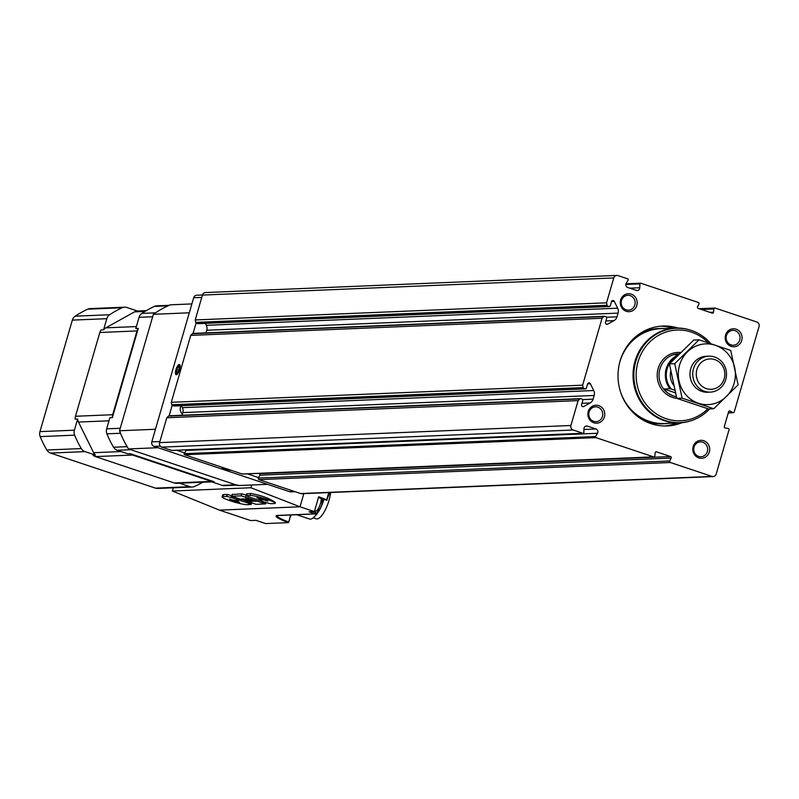 <?xml version="1.0" encoding="UTF-8"?>
<svg xmlns="http://www.w3.org/2000/svg" width="799" height="799" viewBox="0 0 799 799"><rect width="100%" height="100%" fill="white"/><g stroke="black" fill="none" stroke-linecap="round" stroke-linejoin="round"><path stroke-width="1.2" d="M172.075 450.396A0.719 0.679 87.6 0 1 171.615 450.416L161.807 447.13A3.596 3.376 87.6 0 1 159.57 442.626L166.801 417.747L578.136 400.619L570.905 425.497A3.596 3.376 87.6 0 0 573.143 430.002L582.95 433.288A0.719 0.679 87.6 0 0 583.829 432.629L583.959 428.753A2.876 2.707 87.6 0 1 587.465 426.137L596.004 428.993A2.876 2.707 87.6 0 1 597.502 433.278L595.565 436.554A0.719 0.679 87.6 0 0 595.934 437.622L653.502 456.868A1.079 1.009 87.6 0 0 654.8 455.979L655.19 452.733A1.079 1.009 87.6 0 1 656.488 451.844L670.531 456.539A1.079 1.009 87.6 0 1 671.14 458.067L669.732 460.973A1.079 1.009 87.6 0 0 670.341 462.501L711.959 476.414A3.596 3.376 87.6 0 0 716.184 474.057L729.038 429.822A1.079 1.009 87.6 0 0 728.189 428.424L725.142 428.004A1.079 1.009 87.6 0 1 724.303 426.606L728.638 411.685A1.079 1.009 87.6 0 1 730.066 411.056L732.803 412.564A1.079 1.009 87.6 0 0 734.231 411.924L759.05 326.511A3.596 3.376 87.6 0 0 756.823 321.997L715.195 308.084A1.079 1.009 87.6 0 0 713.897 308.973L713.507 312.219A1.079 1.009 87.6 0 1 712.209 313.108L698.166 308.414A1.079 1.009 87.6 0 1 697.557 306.886L698.965 303.98A1.079 1.009 87.6 0 0 698.366 302.461L640.798 283.216A0.719 0.679 87.6 0 0 639.919 283.865L639.779 287.74A2.876 2.707 87.6 0 1 636.284 290.367L627.734 287.5A2.876 2.707 87.6 0 1 626.246 283.216L628.184 279.94A0.719 0.679 87.6 0 0 627.814 278.871L617.997 275.595A3.596 3.376 87.6 0 0 613.772 277.942L606.551 302.821L195.216 319.95L202.437 295.071L613.772 277.942M602.056 318.262L190.721 335.39L171.286 402.306L582.621 385.178L602.056 318.262L603.774 316.574A1.079 1.009 87.6 0 1 604.763 316.344L606.032 316.764A1.079 1.009 87.6 0 1 606.711 318.122L605.512 322.237A1.618 1.518 87.6 0 0 607.669 324.154L614.031 320.619A6.472 6.082 87.6 0 0 616.998 316.813L618.076 313.118A6.472 6.082 87.6 0 0 617.647 308.174L614.291 301.393A1.618 1.518 87.6 0 0 611.485 301.652L610.296 305.767A1.079 1.009 87.6 0 1 609.028 306.476L607.759 306.047A1.079 1.009 87.6 0 1 607.07 305.258L606.551 302.821M258.357 473.388L259.196 473.677A1.079 1.009 87.6 0 1 259.805 475.195L258.397 478.102A1.079 1.009 87.6 0 0 259.006 479.63L300.624 493.542A3.596 3.376 87.6 0 0 301.772 493.712L713.108 476.574M186.427 449.837A2.876 2.707 87.6 0 1 186.167 450.416L184.229 453.682A0.719 0.679 87.6 0 0 184.599 454.751L242.167 473.997A1.079 1.009 87.6 0 0 242.846 473.977M166.801 417.747L168.519 416.059L579.854 398.931L578.136 400.619M169.508 415.83A1.079 1.009 87.6 0 0 168.519 416.059M182.052 415.24L182.821 412.604A6.472 6.082 87.6 0 0 182.382 407.66L181.413 405.702M171.286 402.306L171.805 404.733A1.079 1.009 87.6 0 0 172.494 405.532L173.763 405.962A1.079 1.009 87.6 0 0 174.452 405.932M190.721 335.39L192.439 333.712L603.774 316.574M193.428 333.473A1.079 1.009 87.6 0 0 192.439 333.712M205.972 332.893L206.741 330.247A6.472 6.082 87.6 0 0 206.312 325.313L205.343 323.345M195.216 319.95L195.735 322.387A1.079 1.009 87.6 0 0 196.424 323.176L197.693 323.605A1.079 1.009 87.6 0 0 198.372 323.575M616.848 275.425L205.513 292.564A3.596 3.376 87.6 0 0 202.437 295.071M682.006 422.691A50.007 46.961 -92.4 0 1 667.055 425.967A50.007 46.961 -92.4 0 1 618.056 377.957A50.007 46.961 -92.4 0 1 662.9 326.042A50.007 46.961 -92.4 0 1 678.061 328.059M631.21 294.122A8.989 8.449 -92.4 0 1 634.466 309.333A8.989 8.449 -92.4 0 1 620.483 304.659A8.989 8.449 -92.4 0 1 631.21 294.122M736.129 329.198A8.989 8.449 -92.4 0 1 739.385 344.409A8.989 8.449 -92.4 0 1 725.402 339.735A8.989 8.449 -92.4 0 1 736.129 329.198M598.811 405.642A8.989 8.449 -92.4 0 1 602.056 420.853A8.989 8.449 -92.4 0 1 588.084 416.179A8.989 8.449 -92.4 0 1 598.811 405.642M703.729 440.718A8.989 8.449 -92.4 0 1 706.985 455.929A8.989 8.449 -92.4 0 1 693.003 451.255A8.989 8.449 -92.4 0 1 703.729 440.718M171.805 404.733L583.14 387.605L582.621 385.178M583.14 387.605A1.079 1.009 87.6 0 0 583.829 388.404L585.098 388.823A1.079 1.009 87.6 0 0 586.366 388.124L587.565 384.009A1.618 1.518 87.6 0 1 590.361 383.75L593.717 390.531A6.472 6.082 87.6 0 1 594.156 395.465L593.078 399.17A6.472 6.082 87.6 0 1 590.101 402.966L583.749 406.511A1.618 1.518 87.6 0 1 581.582 404.584L582.781 400.479A1.079 1.009 87.6 0 0 582.111 399.12L580.843 398.691A1.079 1.009 87.6 0 0 579.854 398.931M702.76 442.227A7.441 6.981 -92.4 0 1 701.013 456.748A7.441 6.981 -92.4 0 1 693.732 449.617A7.441 6.981 -92.4 0 1 702.76 442.227M597.842 407.15A7.441 6.981 -92.4 0 1 596.094 421.672A7.441 6.981 -92.4 0 1 588.803 414.541A7.441 6.981 -92.4 0 1 597.842 407.15M735.16 330.706A7.441 6.981 -92.4 0 1 733.412 345.228A7.441 6.981 -92.4 0 1 726.131 338.097A7.441 6.981 -92.4 0 1 735.16 330.706M630.241 295.63A7.441 6.981 -92.4 0 1 628.493 310.152A7.441 6.981 -92.4 0 1 621.203 303.021A7.441 6.981 -92.4 0 1 630.241 295.63M676.863 422.981A50.007 46.961 -92.4 0 1 664.588 425.997M660.433 326.212A50.007 46.961 -92.4 0 1 672.918 328.199M631.33 410.696A47.7 44.794 -92.4 0 0 664.009 423.79L668.763 423.32A47.7 44.794 -92.4 0 1 664.009 423.79L662.021 423.87A47.7 44.794 -92.4 0 1 644.294 420.773M640.638 333.103A47.7 44.794 -92.4 0 1 658.056 328.549L660.044 328.459A47.7 44.794 -92.4 0 1 664.808 328.539L660.044 328.459A47.7 44.794 -92.4 0 0 628.563 344.219M674.765 390.252L671.38 389.113A20.864 19.595 -92.4 0 1 676.234 356.903M671.38 389.113L669.912 388.723A21.583 20.275 -92.4 0 1 678.051 355.076M669.912 388.723L663.859 388.973A21.583 20.275 87.6 0 0 676.373 396.694M678.671 354.456L673.827 354.656A21.583 20.275 87.6 0 1 678.661 353.827L678.411 353.837A21.583 20.275 -92.4 0 1 678.531 353.837M679.32 353.817A21.583 20.275 87.6 0 0 678.661 353.827M714.775 359.58A15.231 14.302 -92.4 0 1 720.289 385.318A15.231 14.302 -92.4 0 1 696.618 377.408A15.231 14.302 -92.4 0 1 714.775 359.58M714.596 356.983A17.987 16.889 -92.4 0 1 726.371 376.529A17.987 16.889 -92.4 0 1 710.361 392.119A17.987 16.889 -92.4 0 1 692.733 374.851A17.987 16.889 -92.4 0 1 708.863 356.174A17.987 16.889 -92.4 0 1 714.596 356.983M707.924 408.778A45.423 42.657 -92.4 0 1 653.123 411.535A45.423 42.657 -92.4 0 1 640.838 354.526A45.423 42.657 -92.4 0 1 691.395 332.104A45.423 42.657 -92.4 0 1 708.314 342.781M709.642 408.908A47.221 44.344 -92.4 0 1 680.159 422.631A47.221 44.344 -92.4 0 1 633.897 377.298A47.221 44.344 -92.4 0 1 676.234 328.279A47.221 44.344 -92.4 0 1 691.285 330.416A47.221 44.344 -92.4 0 1 710.76 343.59M679.849 422.641A47.221 44.344 -92.4 0 1 679.54 422.651A47.221 44.344 -92.4 0 1 633.277 377.318A47.221 44.344 -92.4 0 1 675.614 328.299A47.221 44.344 -92.4 0 1 675.924 328.289M694.311 419.525A47.431 44.544 -92.4 0 1 679.549 422.871A47.431 44.544 -92.4 0 1 633.068 377.328A47.431 44.544 -92.4 0 1 675.604 328.089A47.431 44.544 -92.4 0 1 690.586 330.187M663.859 388.973L675.395 392.828M713.767 408.738L708.493 408.958L676.813 398.371L669.442 363.905L693.762 340.034L699.035 339.815L674.716 363.685L682.086 398.152L713.767 408.738L738.086 384.868L730.715 350.411L699.035 339.815M669.442 363.905L674.716 363.685M680.648 352.499A23.021 21.623 -92.4 0 0 657.277 373.263A23.021 21.623 -92.4 0 0 676.803 398.331L682.086 398.152M707.485 356.284A17.987 16.889 87.6 0 0 690.716 368.858A17.987 16.889 87.6 0 0 708.983 392.109M679.569 365.133A30.402 28.544 87.6 0 0 713.197 403.924A30.402 28.544 87.6 0 0 727.789 353.707A30.402 28.544 87.6 0 0 679.569 365.133M231.52 470.441A5.393 0.629 16.2 0 1 225.038 468.903A5.393 0.629 16.2 0 1 221.772 467.255A5.393 0.629 16.2 0 1 221.892 467.225M176.739 450.246L184.689 452.903M247.34 473.847L258.626 477.622M202.467 294.991L196.754 295.231A3.596 3.376 87.6 0 0 193.678 297.737L151.8 441.857A3.596 3.376 87.6 0 0 154.037 446.371L289.628 491.705A3.596 3.376 87.6 0 0 290.776 491.864L295.061 491.685M179.296 364.444A5.393 1.748 108.5 0 1 179.975 364.973A5.393 1.748 108.5 0 1 179.455 370.147A5.393 1.748 108.5 0 1 176.759 374.591A5.393 1.748 108.5 0 1 175.79 370.247A5.393 1.748 108.5 0 1 179.296 364.444M196.095 322.996L193.068 333.423M172.175 405.353L169.138 415.78L580.493 398.651M181.133 405.712A6.292 5.913 87.6 0 0 182.402 414.022M267.605 484.334L238.082 485.562L128.509 448.938L158.022 447.71M191.88 303.92L170.387 304.818A97.128 91.216 87.6 0 0 153.358 314.297L119.52 430.761A97.128 91.216 87.6 0 0 128.509 448.938M189.303 312.799L153.358 314.297M155.465 429.263L119.52 430.761M229.453 469.752L227.435 469.083M224.639 468.144L223.95 467.914M230.521 470.112L222.881 467.555M176.729 369.637A3.116 1.009 108.5 0 1 178.017 367.041L176.729 369.637L176.519 372.184A3.116 1.009 108.5 0 1 176.729 369.637L178.626 370.267M179.086 366.991L178.017 367.041A3.116 1.009 108.5 0 1 179.086 366.991A3.116 1.009 108.5 0 1 179.166 367.4A3.116 1.009 108.5 0 1 178.876 369.547A3.116 1.009 108.5 0 1 177.588 372.144A3.116 1.009 108.5 0 1 177.568 372.164A3.116 1.009 108.5 0 1 176.519 372.184L177.877 372.634M178.996 365.493A4.295 1.388 108.5 0 1 178.956 370.486A4.295 1.388 108.5 0 1 176.07 373.263A4.295 1.388 108.5 0 1 176.489 369.148A4.295 1.388 108.5 0 1 178.626 365.612A4.295 1.388 108.5 0 1 178.996 365.493M179.156 367.42L178.017 367.041M318.551 497.248L327.171 499.964L318.701 496.728L314.387 511.59L300.015 506.786L250.916 487.75L172.344 491.025L173.273 487.809M250.916 487.75L251.715 485.003M251.066 503.889L246.761 501.632M231.86 495.73L227.246 494.441L223.54 494.601L222.681 494.921L222.112 496.868A13.493 1.558 -163.8 0 0 232.499 501.492A13.493 1.558 -163.8 0 0 247.181 504.678L251.106 504.449L248.888 503.39L231.131 497.457L226.666 496.429L222.961 496.588A13.493 1.558 -163.8 0 0 222.112 496.868M265.578 503.28L261.273 501.033M246.372 495.12L241.757 493.842L232.409 494.521M275.196 503.26A13.493 1.558 -163.8 0 0 264.819 498.646A13.493 1.558 -163.8 0 0 250.137 495.45L246.212 495.68L248.429 496.738L266.187 502.671L270.641 503.7L274.357 503.55A13.493 1.558 -163.8 0 0 275.196 503.26L275.395 502.591C269.982 498.496 261.752 495.46 250.716 493.462L246.921 493.922M172.344 491.025L219.475 510.142L250.636 520.558L255.98 520.339L265.668 523.575L288.409 522.626L290.976 514.906M303.84 493.622L300.015 506.786L219.475 510.142M314.387 511.59L309.033 511.809L315.166 513.857L277.892 515.415A0.719 0.679 87.6 0 0 278.352 515.395M265.668 523.575L255.97 520.339M326.741 499.984L329.867 492.534M315.166 513.857L316.414 512.838L312.868 511.65M289.248 520.848L290.536 514.926M146.297 310.641L137.368 311.011A7.73 7.261 87.6 0 0 134.542 311.87L105.848 327.84A7.73 7.261 87.6 0 0 103.57 329.837L101.103 329.937A7.73 7.261 87.6 0 0 99.825 332.484L75.486 416.269A7.73 7.261 87.6 0 0 75.186 419.145L77.653 419.036A7.73 7.261 87.6 0 0 78.472 422.062L93.623 452.693A7.73 7.261 87.6 0 0 95.51 455.13L93.034 455.23A7.73 7.261 87.6 0 0 95.431 456.599L174.272 482.956A7.73 7.261 87.6 0 0 176.969 483.295L179.435 483.185L189.922 486.691A7.191 6.762 87.6 0 0 194.596 486.451A97.128 91.216 87.6 0 0 202.756 482.216M112.359 417.587L138.277 328.389A7.73 7.261 87.6 0 0 137.009 330.936L112.669 414.721A7.73 7.261 87.6 0 0 112.359 417.587L109.892 417.697L106.657 428.843A7.191 6.762 87.6 0 0 106.906 433.827A97.128 91.216 87.6 0 0 113.538 447.23A7.191 6.762 87.6 0 0 117.253 450.276L127.75 453.792L130.217 453.682A7.73 7.261 87.6 0 0 132.614 455.05L211.445 481.407A7.73 7.261 87.6 0 0 214.142 481.747L130.217 453.682M138.277 328.389L135.81 328.489L139.046 317.343L152.639 316.774L120.24 428.284L106.657 428.843M213.683 481.757L211.675 481.847L222.162 485.353A7.191 6.762 87.6 0 0 224.459 485.682L236.874 485.163M117.253 450.276L130.846 449.717L235.755 484.783A7.191 6.762 87.6 0 0 238.042 485.113M169.208 305.318L156.834 305.837A7.191 6.762 87.6 0 0 154.457 306.407A97.128 91.216 87.6 0 0 141.892 313.398A7.191 6.762 87.6 0 0 139.046 317.343M154.457 306.407L168.04 305.837A97.128 91.216 87.6 0 0 155.485 312.828L141.892 313.398M106.906 433.827L120.499 433.258A97.128 91.216 87.6 0 0 127.131 446.661L113.538 447.23M137.378 311.011L126.891 307.505A7.191 6.762 87.6 0 0 122.217 307.745A97.128 91.216 87.6 0 0 109.653 314.736A7.191 6.762 87.6 0 0 106.806 318.681L103.57 329.837M77.653 419.036L74.417 430.192A7.191 6.762 87.6 0 0 74.667 435.165A97.128 91.216 87.6 0 0 81.298 448.569A7.191 6.762 87.6 0 0 85.014 451.625L95.51 455.13M124.594 307.176L90.127 308.614A7.191 6.762 87.6 0 0 87.75 309.183A97.128 91.216 87.6 0 0 75.196 316.174A7.191 6.762 87.6 0 0 72.349 320.119L39.95 431.62A7.191 6.762 87.6 0 0 40.2 436.604A97.128 91.216 87.6 0 0 46.831 450.007A7.191 6.762 87.6 0 0 50.557 453.063L155.465 488.129A7.191 6.762 87.6 0 0 157.753 488.459L192.219 487.02M313.258 517.792L316.314 518.821A19.246 6.222 -71.5 0 0 324.644 511.11A19.246 6.222 -71.5 0 0 330.666 492.504M296.559 514.676L309.523 519.01A21.583 6.981 -71.5 0 0 314.776 516.344L316.154 514.826A19.246 6.222 -71.5 0 0 323.985 499.345M314.776 516.344A21.583 6.981 -71.5 0 0 319.091 509.942M322.516 502.112A21.583 6.981 -71.5 0 0 323.495 499.185M267.915 501.183L264.209 499.295L256.928 497.837L261.732 499.085L258.806 499.215L260.544 499.864L264.319 499.944L267.915 501.183M265.398 503.919L241.188 495.829L231.69 496.289L256.129 504.309L265.398 503.919M253.493 501.382L245.423 498.686A4.514 0.519 -163.8 0 0 245.263 498.766A4.514 0.519 -163.8 0 0 248.549 500.254A4.514 0.519 -163.8 0 0 253.493 501.382L253.603 501.023M254.921 501.323L257.138 501.233L249.068 498.536L246.841 498.626L249.717 498.896L252.304 499.765L250.666 499.834L255.031 500.923M250.966 501.482L241.628 498.846L248.869 501.572L250.966 501.482M251.675 501.462L243.176 498.776L251.675 501.462M238.312 500.783L233.238 500.264L229.593 498.976L232.439 500.613L239.6 502.361L235.825 501.133L238.312 500.783M261.143 499.105L263.51 499.135M264.489 499.365L264.319 499.944M234.307 500.224L235.975 500.613M236.664 500.254L235.825 501.133M252.983 500.983L246.452 499.115L253.023 500.833M159.57 442.626L570.905 425.497M625.977 283.825L640.339 283.236M300.624 493.542L711.959 476.414M259.006 479.63L670.341 462.501M242.167 473.997L653.502 456.868M184.599 454.751L595.934 437.622M171.615 450.416L582.95 433.288M161.807 447.13L573.143 430.002M585.637 426.207L587.465 426.137M583.939 429.492L596.004 428.993M186.167 450.416L597.502 433.278M184.229 453.682L595.565 436.554M655.809 451.874L656.488 451.844M259.196 473.677L670.531 456.539M259.805 475.195L671.14 458.067M258.397 478.102L669.732 460.973M729.068 411.095L730.066 411.056M728.328 412.743L732.803 412.564M701.392 309.493L713.897 308.973M709.981 312.369L713.507 312.219M629.702 288.159L639.779 287.74M625.847 284.454L639.919 283.865M195.735 322.387L607.07 305.258M196.424 323.176L607.759 306.047M197.693 323.605L609.028 306.476M611.545 301.503L614.291 301.393M206.741 330.247L618.076 313.118M206.312 325.313L617.647 308.174M606.611 317.253L616.998 316.813M605.882 320.958L614.031 320.619M606.371 324.204L607.669 324.154M582.451 406.561L583.749 406.511M581.952 403.305L590.101 402.966M582.681 399.6L593.078 399.17M182.821 412.604L594.156 395.465M182.382 407.66L593.717 390.531M587.615 383.86L590.361 383.75M173.763 405.962L585.098 388.823M172.494 405.532L583.829 388.404M673.587 385.228A16.549 15.541 -92.4 0 1 670.731 371.245M676.393 396.743A21.583 20.275 -92.4 0 1 659.055 374.212A21.583 20.275 -92.4 0 1 678.411 353.837M679.549 422.871L664.418 423.5A47.431 44.544 -92.4 0 1 620.783 392.659M619.545 363.076A47.431 44.544 -92.4 0 1 660.473 328.719L675.604 328.089M667.564 423.37A47.57 44.674 -92.4 0 1 626.556 404.534M624.309 350.761A47.57 44.674 -92.4 0 1 663.619 328.589M154.037 446.371L160.299 446.112M289.628 491.705L294.501 491.495M193.678 297.737L201.757 297.408M151.8 441.857L159.89 441.527M326.771 499.425L328.759 492.584M288.409 522.626A29.403 3.406 16.2 0 1 277.892 515.415M144.969 311.43L134.542 311.87M137.009 330.936L99.825 332.484M136.369 326.571L105.848 327.84M108.994 420.793L78.472 422.062M112.669 414.721L75.486 416.269M132.614 455.05L95.431 456.599M121.058 451.555L93.623 452.693M211.445 481.407L174.272 482.956M222.162 485.353L235.755 484.783M106.806 318.681L72.349 320.119M74.417 430.192L39.95 431.62M85.014 451.625L50.557 453.063M189.922 486.691L155.465 488.129M122.217 307.745L87.75 309.183M109.653 314.736L75.196 316.174M74.667 435.165L40.2 436.604M81.298 448.569L46.831 450.007M288.829 522.047A28.694 3.326 16.2 0 1 276.893 515.655M317.722 509.502A5.813 1.878 -71.5 0 0 321.777 504.988A5.813 1.878 -71.5 0 0 321.258 498.936M322.516 498.856L321.777 505.078L320.009 508.783L317.842 510.901L315.255 511.15A7.91 2.557 -71.5 0 0 319.181 506.985A7.91 2.557 -71.5 0 0 321.248 498.436M250.716 493.462L250.137 495.45M247.011 493.622L246.432 495.61M263.64 501.972L263.4 502.791M246.172 495.05L245.643 496.858M241.757 493.842L241.188 495.829M232.499 494.221L231.92 496.209M249.128 502.581L248.888 503.39M231.66 495.65L231.131 497.457M227.246 494.441L226.666 496.429M223.54 494.601L222.961 496.588M260.754 499.125L260.544 499.864M261.682 499.205L261.433 500.064M266.227 500.224L266.027 500.913M232.639 499.924L232.439 500.613M233.548 500.254L233.358 500.923M171.845 450.446L583.18 433.318M242.506 474.047L653.842 456.918M728.289 412.893L733.312 412.683M699.005 308.694L714.855 308.034M625.987 283.785L640.568 283.176M198.032 323.655L609.367 306.526M193.088 333.423L604.424 316.294M174.112 406.012L585.447 388.873M708.863 356.174L706.106 356.284M710.361 392.119L707.604 392.229M676.234 328.279L675.614 328.299M680.159 422.631L679.54 422.651M315.475 513.887L276.913 515.595M213.912 481.757L176.729 483.305M318.471 497.507L326.801 500.294M315.255 511.15L314.576 510.921M246.781 493.702L246.212 495.68M265.807 503.2L265.628 503.849M232.269 494.311L231.69 496.289M251.295 503.799L251.106 504.449"/></g></svg>
